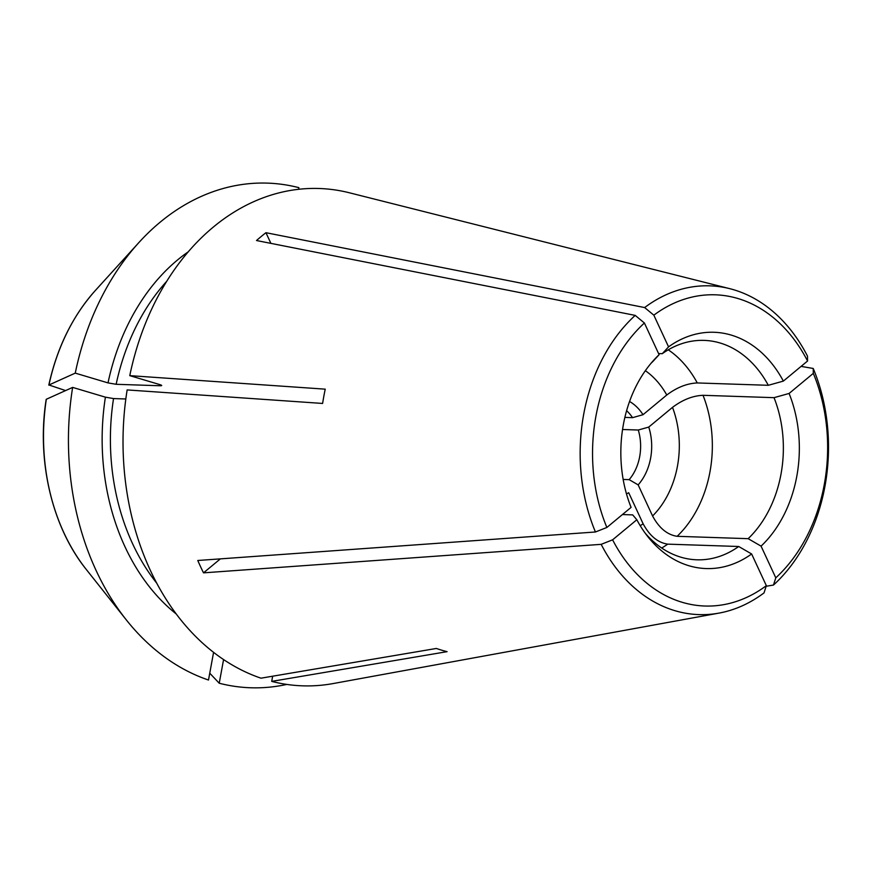 <?xml version="1.0" encoding="UTF-8"?>
<svg xmlns="http://www.w3.org/2000/svg" width="871" height="871" viewBox="0 0 871 871"><rect width="100%" height="100%" fill="white"/><g stroke="black" fill="none" stroke-linecap="round" stroke-linejoin="round"><path stroke-width="1.31" d="M622.449 514.554L632.694 514.892L636.821 519.747A118.216 89.223 91.9 0 0 647.937 536.776A118.216 89.223 91.9 0 0 751.629 553.967L738.706 546.498L667.698 544.146C657.812 542.655 649.624 535.872 643.136 523.809L628.699 492.714A49.767 37.551 91.9 0 1 626.489 493.89M636.821 519.747L612.607 539.824A155.691 117.498 91.9 0 0 766.338 585.66L751.629 553.967M612.607 539.824L601.175 544.342A164.477 124.128 91.9 0 0 719.011 613.108A164.477 124.128 91.9 0 0 764.03 592.89L766.338 585.66M645.367 533.4A109.768 82.843 91.9 0 0 696.854 559.803A109.768 82.843 91.9 0 0 738.706 546.498M766.153 586.248L773.47 585.062L775.789 577.832A155.691 117.498 91.9 0 0 813.307 373.365L789.093 393.452L774.036 397.666L703.017 395.303C692.783 395.75 682.614 399.767 672.51 407.367L648.753 427.073A8487.83 3097.744 -24.9 0 0 638.28 430.024A43.909 33.142 91.9 0 1 637.92 463.622A43.909 33.142 91.9 0 1 629.167 479.649A8487.83 4627.351 50.3 0 0 638.149 484.875A49.767 37.551 91.9 0 0 648.753 427.073M775.789 577.832L761.069 546.139A118.216 89.223 91.9 0 0 789.093 393.452M773.47 585.062A164.477 124.128 91.9 0 0 813.22 368.466L813.307 373.365M761.069 546.139L748.156 538.67L677.137 536.307C667.262 534.816 659.075 528.044 652.575 515.97L638.149 484.875M748.156 538.67A109.768 82.843 91.9 0 0 774.036 397.666M651.007 363.327A109.768 82.843 91.9 0 1 652.836 361.53L659.107 354.693A118.216 89.223 91.9 0 0 653.794 360.126A118.216 89.223 91.9 0 0 631.083 507.379L606.869 527.467L595.437 531.985L197.782 560.489A239.34 180.635 -88.1 0 0 203.52 572.846L220.374 558.866M659.107 354.693L644.398 322.999A155.691 117.498 91.9 0 0 606.869 527.467M644.398 322.999L635.199 315.389A164.477 124.128 91.9 0 0 582.884 418.995A164.477 124.128 91.9 0 0 595.437 531.985M72.641 387.399A859325.552 109503.165 -169.6 0 0 46.326 399.256A186.982 141.113 91.9 0 0 86.371 569.58L126.306 619.891A252.47 190.542 91.9 0 1 72.641 387.399L105.402 397.165L113.535 398.57L125.827 398.983M126.306 619.891A252.47 190.542 91.9 0 0 208.496 680.033L213.58 652.357M46.326 399.256L46.185 399.408C36.451 460.748 52.031 526.988 86.371 569.58M166.72 281.3A201.974 152.436 91.9 0 0 116.148 384.296L160.297 385.766C162.289 385.744 162.137 385.363 159.839 384.612L129.768 375.641A248.812 187.777 91.9 0 1 349.358 192.774L469.11 222.965M116.148 384.296L108.015 382.892L75.254 373.126A859325.552 109503.165 -169.6 0 0 48.95 384.982L48.798 385.124M298.568 189.312L298.873 187.657A252.47 190.542 91.9 0 0 138.837 242.617A252.47 190.542 91.9 0 0 75.254 373.126M138.837 242.617L95.647 290.163A186.982 141.113 91.9 0 0 48.95 384.982L65.586 390.578M209.759 673.196A873893.549 562406.856 -73.4 0 0 219.231 683.234L223.575 659.576M219.231 683.234A252.47 190.542 91.9 0 0 286.809 684.421M658.585 353.572L662.276 353.691L668.558 346.865L653.838 315.171L644.638 307.561A164.477 124.128 91.9 0 1 729.778 288.671A164.477 124.128 91.9 0 1 807.482 356.108L807.569 361.008L783.356 381.095L768.298 385.298L697.279 382.946C687.045 383.392 676.876 387.41 666.772 395.009L643.016 414.705A49.767 37.551 91.9 0 0 629.548 401.487M768.298 385.298A109.768 82.843 91.9 0 0 704.138 340.387A109.768 82.843 91.9 0 0 662.276 353.691M601.175 544.342L203.52 572.846M622.558 429.501L638.28 430.024M801.091 366.386L813.22 368.466M623.168 479.453L629.167 479.649M635.199 315.389L256.51 240.527A239.34 180.635 -88.1 0 1 265.949 232.699L270.903 243.379M644.638 307.561L265.949 232.699M129.768 375.641L325.231 389.163A212.6 160.46 91.9 0 0 322.782 402.402A212.6 160.46 91.9 0 0 322.608 403.447L127.144 389.925A248.812 187.777 91.9 0 0 260.973 678.182L436.36 648.46A212.6 160.46 91.9 0 0 447.095 651.66L271.708 681.383A248.812 187.777 91.9 0 0 333.07 683.572L719.011 613.108M272.667 676.201L271.708 681.383M729.778 288.671L512.66 233.94A212.6 160.46 91.9 0 0 512.453 233.885L469.131 222.965M807.569 361.008A155.691 117.498 91.9 0 0 653.838 315.171M783.356 381.095A118.216 89.223 91.9 0 0 668.558 346.865M161.69 385.526L160.297 385.766A201.974 152.436 91.9 0 1 160.504 384.819M624.877 417.405L632.542 417.666A43.909 33.142 91.9 0 0 626.608 410.687M643.016 414.705A8487.83 3097.744 -24.9 0 0 632.542 417.666M640.207 525.681A86.349 65.173 91.9 0 0 643.136 523.809M661.699 548.022A109.768 82.843 91.9 0 0 667.698 544.146M652.575 515.97A86.349 65.173 91.9 0 0 672.51 407.367M677.137 536.307A109.768 82.843 91.9 0 0 703.017 395.303M113.535 398.57A201.974 152.436 91.9 0 0 156.704 583.135M105.402 397.165A207.831 156.845 91.9 0 0 176.225 613.968M188.245 251.828A207.831 156.845 91.9 0 0 108.015 382.892M666.772 395.009A86.349 65.173 91.9 0 0 645.357 370.687M697.279 382.946A109.768 82.843 91.9 0 0 668.275 349.815M95.647 290.163C72.729 315.77 57.105 347.42 48.798 385.113"/></g></svg>
